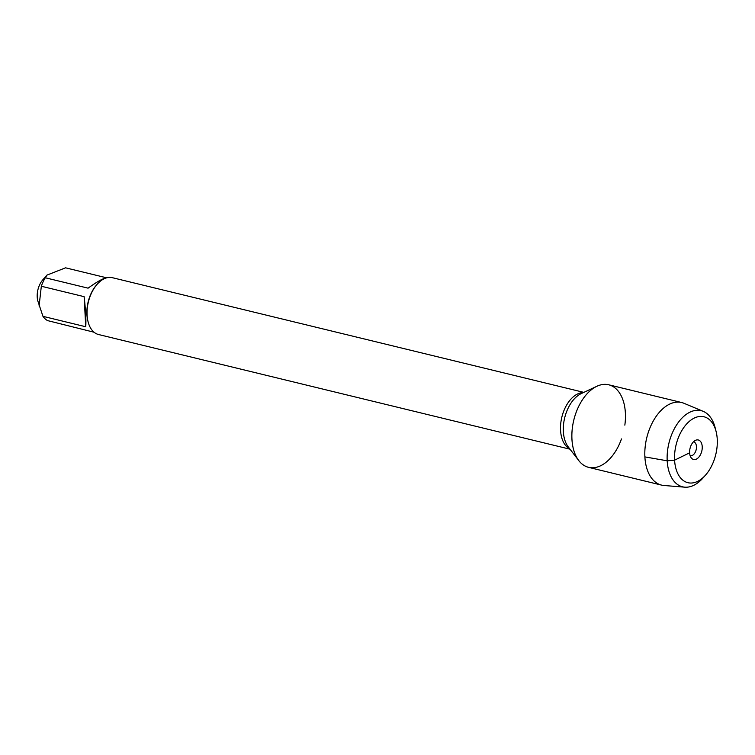 <?xml version="1.0" encoding="UTF-8"?>
<svg xmlns="http://www.w3.org/2000/svg" width="755" height="755" viewBox="0 0 755 755"><rect width="100%" height="100%" fill="white"/><g stroke="black" fill="none" stroke-linecap="round" stroke-linejoin="round"><path stroke-width="1.13" d="M583.851 392.373L112.391 277.698A29.247 17.601 103.7 0 0 97.14 284.295A29.247 17.601 103.7 0 0 87.089 315.118A29.247 17.601 103.7 0 0 88.052 321.658A29.247 17.601 103.7 0 0 98.565 334.531L570.025 449.206M624.838 425.131A42.488 25.576 103.7 0 0 596.894 386.267A42.488 25.576 103.7 0 0 571.95 439.155A42.488 25.576 103.7 0 0 578.811 460.616A42.488 25.576 103.7 0 0 621.478 438.929M94.054 332.228L47.612 320.611A28.077 16.893 -76.3 0 1 42.959 316.336L37.75 300.716A16.374 9.853 -76.3 0 1 38.609 287.362A16.374 9.853 -76.3 0 1 42.837 279.794L46.989 275.075M85.749 326.745C86.202 320.063 85.655 310.031 84.126 296.658L85.749 326.745L42.959 316.336M84.126 296.658L41.327 286.249A28.077 16.893 -76.3 0 1 45.291 277.764L46.999 275.084L65.572 267.827L106.398 277.755M39.09 306.02L41.327 286.249M45.291 277.764L88.08 288.165C97.527 281.37 103.897 277.878 107.21 277.698M97.14 284.295L96.564 284.946A28.077 16.893 103.7 0 0 86.919 314.533A28.077 16.893 103.7 0 0 87.835 320.818L88.052 321.658M690.098 455.614A7.106 4.275 103.7 0 0 690.315 455.68A7.106 4.275 103.7 0 0 696.459 446.592A7.106 4.275 103.7 0 0 693.666 441.873A7.106 4.275 103.7 0 0 693.458 441.835M702.226 446.639A10.023 6.031 103.7 0 0 695.506 440.335A10.023 6.031 103.7 0 0 690.061 448.3A10.023 6.031 103.7 0 0 691.24 457.879A10.023 6.031 103.7 0 0 698.432 457.587A10.023 6.031 103.7 0 0 702.226 446.639M717.25 439.287A33.928 20.413 103.7 0 0 716.146 431.7A33.928 20.413 103.7 0 0 688.013 422.564A33.928 20.413 103.7 0 0 676.423 470.233A33.928 20.413 103.7 0 0 705.604 475.037A33.928 20.413 103.7 0 0 717.25 439.287M703.245 411.362L683.973 403.293A42.488 25.576 103.7 0 0 681.652 402.528A42.488 25.576 103.7 0 0 646.761 437.768A42.488 25.576 103.7 0 0 661.559 485.106A42.488 25.576 103.7 0 0 663.985 485.493L684.804 487.173A39.184 23.584 -76.3 0 1 668.921 443.166A39.184 23.584 -76.3 0 1 703.245 411.362A39.184 23.584 -76.3 0 1 715.193 427.906L716.146 431.7M681.652 402.528L608.7 384.786A42.488 25.576 103.7 0 0 573.809 420.025A42.488 25.576 103.7 0 0 588.617 467.364L661.559 485.106M705.604 475.037L703.018 477.972A39.184 23.584 -76.3 0 1 684.804 487.173M644.893 456.898L667.203 460.805L674.592 460.173L689.617 452.821M569.761 448.857A29.247 17.601 -76.3 0 1 560.559 430.284A29.247 17.601 -76.3 0 1 583.455 392.562M596.894 386.267L581.246 393.591A30.474 18.337 103.7 0 0 563.353 431.53A30.474 18.337 103.7 0 0 568.27 446.922L578.811 460.616"/></g></svg>
